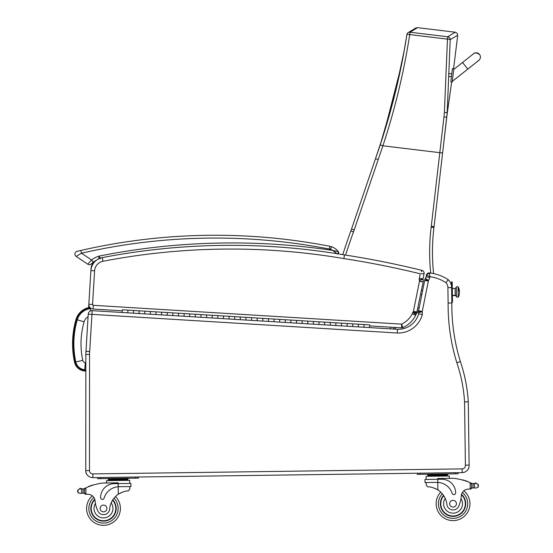 <?xml version="1.0" encoding="UTF-8"?>
<svg xmlns="http://www.w3.org/2000/svg" width="553" height="553" viewBox="0 0 553 553"><rect width="100%" height="100%" fill="white"/><g stroke="black" fill="none" stroke-linecap="round" stroke-linejoin="round"><path stroke-width="0.83" d="M85.833 370.247L84.72 370.164L84.65 371.008A11.226 11.226 0 0 1 74.524 362.174A87.602 87.533 -175.6 0 1 76.01 319.44L76.819 319.682L76.01 319.44A16.984 16.984 0 0 1 89.876 307.406A16.984 16.984 0 0 0 76.01 319.44A87.602 87.533 -175.6 0 0 74.524 362.174A11.226 11.226 0 0 0 84.65 371.008L85.833 371.098M90.554 310.924L90.257 308.671A15.684 15.684 0 0 0 77.261 319.8A86.296 86.233 -175.6 0 0 75.796 361.897A9.926 9.926 0 0 0 84.761 369.708L85.833 369.791M77.261 319.8L84.118 321.805A8.537 8.537 0 0 1 88.079 316.8M84.761 369.708L85.3 362.581A2.779 2.779 0 0 1 82.784 360.397A79.155 79.086 -175.6 0 1 84.118 321.805M87.25 474.909A5.634 5.634 0 0 1 85.763 471.094L85.784 471.094M85.846 354.452L89.558 354.452L89.482 470.582L89.558 354.452A32.89 32.89 0 0 1 89.683 351.667L85.978 351.349L89.69 351.57L91.95 314.367L88.238 314.145L85.978 351.349A36.609 36.609 0 0 0 85.846 354.452L85.763 471.094M468.273 401.257L467.741 401.803L464.568 401.92L465.398 465.211L469.117 465.025L468.273 401.257L469.117 465.025L468.273 401.257L467.741 401.803L468.253 401.284A155.704 155.704 0 0 0 460.379 361.572L460.379 361.572A192.679 192.679 0 0 1 451.836 302.996L451.587 286.807M448.013 280.129L448.31 279.763A11.267 11.267 0 0 1 451.386 285.417A11.267 11.267 0 0 0 448.31 279.763A11.267 11.267 0 0 1 451.386 285.417A11.267 11.267 0 0 0 448.31 279.763A42.242 42.242 0 0 0 429.487 272.926L429.563 273.597M451.075 303.003L450.695 303.003M450.633 303.003L448.995 303.003M94.39 261.396A21.049 21.049 0 0 0 93.263 262.205A21.049 21.049 0 0 1 94.39 261.396A11.267 11.267 0 0 0 90.996 268.786L90.892 270.569M88.839 304.295L88.639 307.634M449.755 303.003L450.481 303.003M451.78 302.996L448.117 303.009A196.398 196.398 0 0 0 456.84 362.713L460.379 361.572A192.679 192.679 0 0 1 451.836 302.996A192.679 192.679 0 0 0 460.379 361.572A155.704 155.704 0 0 1 468.253 401.284A155.704 155.704 0 0 0 460.379 361.572M420.923 299.187L421.877 294.445L420.619 294.445L421.877 294.424L420.612 294.466M421.407 290.532L422.665 290.519L423.48 286.454M426.418 275.166L429.895 276.721L429.487 272.926L426.418 275.166A2.813 2.813 0 0 1 429.487 272.926A2.813 2.813 0 0 0 426.418 275.166L426.087 276.818A2.654 2.654 0 0 1 425.305 278.332L428.478 280.35L425.305 278.332A4.908 4.908 0 0 0 424.815 279.728A10.825 10.825 0 0 0 424.69 280.433A10.825 10.825 0 0 1 424.815 279.728A10.825 10.825 0 0 0 424.69 280.433L418.593 310.751A10.825 10.825 0 0 0 418.503 311.277A10.825 10.825 0 0 1 418.593 310.751A10.825 10.825 0 0 0 418.503 311.277A5.426 5.426 0 0 0 418.434 312.528L422.167 311.892L418.434 312.528A2.053 2.053 0 0 1 418.656 313.758A21.118 21.118 0 0 1 397.462 329.298A21.118 21.118 0 0 0 418.656 313.758A21.118 21.118 0 0 1 397.462 329.298L363.895 327.252L364.061 324.549L363.895 327.252L358.268 326.906L358.434 324.21L358.268 326.906L352.648 326.56L352.814 323.864L352.648 326.56L347.028 326.222L347.194 323.519L347.028 326.222L341.408 325.876L341.574 323.18L341.408 325.876L335.789 325.53L335.947 322.834L335.789 325.53L330.162 325.192L330.328 322.489L330.162 325.192L324.542 324.846L324.708 322.15L324.542 324.846L318.922 324.5L319.088 321.805L318.922 324.5L313.302 324.162L313.461 321.459L313.302 324.162L307.675 323.816L307.841 321.12L307.675 323.816L302.056 323.477L302.221 320.775L302.056 323.477L296.436 323.132L296.602 320.436L296.436 323.132L290.816 322.786L290.975 320.09L290.816 322.786L285.189 322.447L285.355 319.745L285.189 322.447L279.569 322.102L279.735 319.406L279.569 322.102L273.949 321.756L274.115 319.06L273.949 321.756L268.329 321.417L268.488 318.715L268.329 321.417L262.703 321.072L262.869 318.376L262.703 321.072L257.083 320.726L257.249 318.03L257.083 320.726L251.463 320.387L251.629 317.685L251.463 320.387L245.843 320.042L246.002 317.346L245.843 320.042L240.216 319.696L240.382 317L240.216 319.696L234.596 319.358L234.762 316.655L234.596 319.358L228.977 319.012L229.142 316.316L228.977 319.012L223.357 318.666L223.523 315.97L223.357 318.666L217.73 318.328L217.896 315.625L217.73 318.328L212.11 317.982L212.276 315.286L212.11 317.982L206.49 317.636L206.656 314.94L206.49 317.636L200.87 317.298L201.036 314.595L200.87 317.298L195.244 316.952L195.409 314.256L195.244 316.952L189.624 316.606L189.79 313.91L189.624 316.606L184.004 316.268L184.17 313.565L184.004 316.268L178.384 315.922L178.55 313.226L178.384 315.922L172.757 315.583L172.923 312.88L172.757 315.583L167.137 315.238L167.303 312.542L167.137 315.238L161.517 314.892L161.683 312.196L161.517 314.892L155.898 314.553L156.064 311.851L155.898 314.553L150.278 314.208L150.437 311.512L150.278 314.208L144.651 313.862L144.817 311.166L144.651 313.862L139.031 313.523L139.197 310.821L139.031 313.523L133.411 313.178L133.577 310.482L133.411 313.178L127.791 312.832L127.95 310.136L127.791 312.832L92.178 310.662A3.719 3.719 0 0 0 88.238 314.145M92.178 310.662L91.95 314.367L397.275 333.01A24.837 24.837 0 0 0 422.298 314.546A5.772 5.772 0 0 0 422.167 311.892A1.707 1.707 0 0 1 422.174 311.871A7.106 7.106 0 0 1 422.236 311.484L428.361 281.042A7.106 7.106 0 0 1 428.457 280.447A1.189 1.189 0 0 1 428.478 280.371A1.189 1.189 0 0 1 428.478 280.35A6.373 6.373 0 0 0 429.743 277.482L429.847 276.7M429.895 276.721A38.523 38.523 0 0 1 445.925 282.638L446.326 282.168M447.121 281.207L448.31 279.763A42.242 42.242 0 0 0 429.487 272.926M397.275 333.01L397.462 329.298M451.566 283.281L452.216 283.274L452.195 281.864L451.545 281.878L451.628 287.588L447.909 287.643A7.548 7.548 0 0 0 445.925 282.638L448.31 279.763A11.267 11.267 0 0 1 451.628 287.588A11.267 11.267 0 0 0 448.31 279.763M429.743 277.482L426.087 276.818A2.654 2.654 0 0 1 425.305 278.332A4.908 4.908 0 0 0 424.815 279.728L428.457 280.447M465.398 465.211A3.325 3.325 0 0 1 462.142 468.896L92.849 473.907A3.325 3.325 0 0 1 89.482 470.582L85.763 470.575A7.037 7.037 0 0 0 92.897 477.619L462.19 472.615A7.037 7.037 0 0 0 469.117 465.025M422.298 314.546L418.656 313.758A2.053 2.053 0 0 0 418.434 312.528A5.426 5.426 0 0 1 418.503 311.277L422.174 311.871M428.361 281.042L424.69 280.433M421.794 270.763L421.987 270.389A2.813 2.813 0 0 1 424.075 273.68A2.813 2.813 0 0 0 421.987 270.389L421.234 271.869M421.317 273.763L424.075 273.68L423.017 278.94L419.374 278.194A6.014 6.014 0 0 0 419.278 279.942L422.983 279.147A2.302 2.302 0 0 1 423.017 278.94A2.302 2.302 0 0 0 422.983 279.147A2.302 2.302 0 0 1 423.017 278.94L419.374 278.194L420.259 273.79A897.941 897.941 0 0 0 343.89 258.59L344.484 254.919A678.655 678.655 0 0 0 102.277 257.622A14.081 14.081 0 0 0 90.886 270.59A14.081 14.081 0 0 1 96.561 260.131A21.049 21.049 0 0 0 93.263 262.205A21.049 21.049 0 0 1 96.561 260.131M424.075 273.68A2.813 2.813 0 0 0 421.987 270.389A901.66 901.66 0 0 0 344.484 254.919A678.655 678.655 0 0 0 102.277 257.622A14.081 14.081 0 0 0 90.886 270.59L88.839 304.254A4.507 4.507 0 0 0 93.063 309.023L122.268 310.807M420.874 279.998L423.045 279.32A6.477 6.477 0 0 0 422.983 279.147L419.278 279.942A2.758 2.758 0 0 1 419.492 280.426A1.376 1.376 0 0 1 419.492 281.201L413.423 311.36A1.714 1.714 0 0 1 413.374 311.574A1.127 1.127 0 0 1 412.828 312.307A5.703 5.703 0 0 0 412.185 313.959A23.032 23.032 0 0 1 401.609 324.134L402.957 327.604A2.813 2.813 0 0 1 401.609 327.86L401.609 324.134L93.291 305.311A0.788 0.788 0 0 1 92.551 304.475L94.598 270.818L92.551 304.475L88.839 304.254A4.507 4.507 0 0 0 93.063 309.023L93.291 305.311M412.185 313.959L415.773 315.106A26.751 26.751 0 0 1 402.957 327.604A2.813 2.813 0 0 1 401.609 327.86L369.618 325.904M416.9 312.016L423.128 281.982A5.101 5.101 0 0 0 423.045 279.32A6.477 6.477 0 0 0 422.983 279.147M419.506 281.104L423.163 281.802L419.506 281.104M423.045 279.32L419.52 280.419M79.086 250.868L80.856 250.461A601.222 601.222 0 0 1 329.906 246.292L329.374 249.057A8.447 8.447 0 0 1 330.514 249.362A12.104 12.104 0 0 1 332.823 250.44L338.381 251.684A14.917 14.917 0 0 0 331.434 246.7A11.267 11.267 0 0 0 329.906 246.292A11.267 11.267 0 0 1 331.434 246.7A11.267 11.267 0 0 0 329.906 246.292A11.267 11.267 0 0 1 331.434 246.7A14.917 14.917 0 0 1 338.381 251.684L337.848 253.827A1.41 1.41 0 0 0 338.381 251.684A1.41 1.41 0 0 1 337.848 253.827A1.41 1.41 0 0 0 338.381 251.684A1.41 1.41 0 0 1 337.848 253.827A678.655 678.655 0 0 1 344.484 254.919M414.529 312.576L416.527 313.648A4.846 4.846 0 0 0 416.962 312.542A5.433 5.433 0 0 0 417.08 312.051L413.423 311.36M416.962 312.542L413.395 311.581M414.778 311.954L415.946 312.265M419.492 281.201L423.128 281.982M413.25 311.892L416.527 313.648A4.604 4.604 0 0 1 415.856 314.609L412.828 312.307M401.609 327.86A2.813 2.813 0 0 0 402.957 327.604A26.751 26.751 0 0 0 415.773 315.106A1.991 1.991 0 0 1 415.856 314.609M447.087 114.402L451.663 81.975L446.928 115.695A112.3 112.3 0 0 1 447.087 114.402M457.718 35.281L457.103 33.242L455.25 32.212L447.757 36.781A2.813 2.793 54.9 0 1 450.218 39.581L457.718 35.281L453.584 68.752L457.718 35.281L457.103 33.242L455.25 32.212L417.529 27.65L415.787 28.009L411.086 30.844M379.289 147.713L375.459 158.815M375.452 158.835L351.542 228.983A112.639 112.639 0 0 1 350.844 230.967A702.116 702.116 0 0 0 342.756 254.629M433.614 273.59A199.398 199.398 0 0 1 433.967 227.511A112.639 112.639 0 0 0 434.077 226.599L446.997 115.107M378.183 159.541L375.522 158.635L375.397 158.994A112.632 112.632 -71.4 0 1 375.376 159.05L351.542 228.983L354.21 229.889L382.904 145.792C394.96 109.238 403.904 72.167 409.745 34.583A2.813 0.422 -170.3 0 0 406.918 34.528A2.813 0.422 -170.3 0 0 406.925 34.569C401.112 71.883 392.215 108.658 380.229 144.907L378.404 150.333L380.229 144.907L382.904 145.792L439.808 152.676L431.285 226.274A109.826 109.826 0 0 1 431.174 227.165A202.218 202.218 0 0 0 430.725 273.085M431.174 227.165L433.967 227.511A112.639 112.639 0 0 0 434.077 226.599L431.285 226.274M442.607 153.001L447.183 112.688L450.218 39.581A2.813 0.422 -178.7 0 0 447.467 39.145L444.398 112.328A110.137 108.851 114.6 0 1 443.969 116.821L439.808 152.676L442.607 153.001M447.004 115.072L447.183 112.688L444.398 112.328M410.029 32.219L417.529 27.65L415.179 28.369L408.121 32.662A2.813 2.793 56.1 0 1 408.121 32.662A2.813 2.793 56.1 0 1 410.029 32.219L447.757 36.781L447.467 39.145L409.745 34.583L410.029 32.219M406.939 34.493A2.813 2.793 56.1 0 1 408.121 32.668A2.813 2.813 0 0 0 406.918 34.528L404.174 50.717L395.091 93.436L380.229 144.907M417.356 310.682L418.524 311.139M393.204 329.042L394.095 327.404M479.499 54.45A4.224 4.224 -173.4 0 1 478.504 60.609A4.224 4.224 -173.4 0 0 480.384 57.56M452.25 82.038L453.785 68.772L452.389 68.613L450.847 81.879L452.243 82.072M473.575 53.731A4.224 4.224 -173.4 0 1 479.506 54.422A4.224 4.224 -173.4 0 1 478.193 60.768M100.466 258.693L99.063 256.101A23.869 23.869 0 0 0 91.549 259.965L87.775 264.216L76.162 256.412A2.813 2.813 0 0 1 77.088 251.332L80.856 250.461L77.088 251.332A2.813 2.813 0 0 0 76.162 256.412L81.485 253.205L80.856 250.461L77.088 251.332A2.813 2.813 0 0 0 76.162 256.412A2.813 2.813 0 0 1 77.088 251.332L78.422 251.021M91.314 263.892A2.813 2.813 0 0 1 87.775 264.216A2.813 2.813 0 0 0 91.314 263.892A2.813 2.813 0 0 1 87.775 264.216A2.813 2.813 0 0 0 91.314 263.892A2.813 2.813 0 0 1 87.775 264.216A2.813 2.813 0 0 0 91.314 263.892L93.263 262.205L91.549 259.965L81.485 253.205A598.408 598.408 0 0 1 329.374 249.057M337.047 253.938L332.823 250.44A678.655 678.655 0 0 0 99.063 256.101L98.752 259.177M335.871 252.749L334.662 251.705M81.512 488.983L83.012 488.983A4.742 4.742 0 0 0 84.36 488.562A59.869 59.869 0 0 1 85.245 488.14L84.478 489.364L84.526 492.951L84.485 489.972A53.662 53.662 0 0 0 84.443 489.993L84.478 492.951A0.442 0.442 0 0 1 83.911 493.38A4.742 4.742 0 0 0 83.074 493.193L81.574 493.241L83.074 493.193L83.012 488.983L80.62 488.741A2.219 2.219 0 0 0 79.777 488.603A0.442 0.442 0 0 1 80.282 488.237A0.442 0.442 0 0 1 80.641 488.748L81.512 488.983L81.574 493.241L80.683 493.497L81.574 493.241M85.874 494.264L84.526 492.951A1.327 1.327 0 0 0 85.874 494.264L85.95 494.264A39.906 39.906 0 0 1 88.19 494.299A7.244 7.244 0 0 1 92.296 495.813A16.894 16.894 0 0 0 96.678 523.912A16.894 16.894 0 0 0 120.395 508.228A16.894 16.894 0 0 1 96.678 523.912A16.894 16.894 0 0 1 92.296 495.813M79.777 488.603A2.219 2.219 0 0 1 80.62 488.741L78.001 489.592L77.634 491.472L78.042 492.723L80.683 493.497M470.755 482.914A59.869 59.869 0 0 1 471.647 483.308A4.742 4.742 0 0 0 472.165 483.509A0.442 0.442 0 0 0 471.591 483.937L471.605 484.739A53.662 53.662 0 0 0 471.557 484.718L471.598 487.705L471.55 484.11L470.126 482.645L470.209 489.052L471.598 487.705A1.327 1.327 0 0 1 470.292 489.052M475.373 483.398A0.442 0.442 0 0 1 475.711 482.873A0.442 0.442 0 0 1 476.23 483.225A2.219 2.219 0 0 0 475.393 483.391L478.034 484.165L478.442 485.416L478.075 487.297L475.456 488.147L474.564 487.905L475.456 488.147M474.073 483.716A4.742 4.742 0 0 0 474.502 483.654L473.002 483.695L473.064 487.905L474.564 487.905L473.064 487.905A4.742 4.742 0 0 0 472.227 488.112A0.442 0.442 0 0 1 471.647 487.705M474.564 487.905L474.502 483.654A0.442 0.442 0 0 0 473.631 483.737L473.002 483.695A4.742 4.742 0 0 1 472.165 483.509M442.58 474.412L427.849 474.612L427.863 475.456L447.501 475.186L447.515 476.036L447.488 474.343L442.58 474.412L442.594 475.255M436.158 503.942A16.894 16.894 0 0 0 460.296 518.977A16.894 16.894 0 0 0 463.912 490.774A16.894 16.894 0 0 1 460.296 518.977A16.894 16.894 0 0 1 440.748 492.135A16.894 16.894 0 0 0 436.158 503.942M85.245 488.14L85.867 487.857L85.95 494.264A39.906 39.906 0 0 1 88.19 494.299A7.244 7.244 0 0 1 95.068 500.838A31.044 31.044 0 0 0 97.722 510.709A6.207 6.207 0 0 0 109.688 508.954A19.631 19.631 0 0 1 118.294 494.258C122.441 491.9 125.794 490.794 128.351 490.926L129.817 489.232L129.782 486.564L129.817 489.232M119.165 486.702L130.964 486.543L130.923 483.44L114.243 483.661A13.818 13.818 0 0 0 100.611 497.672A1.77 1.77 0 0 0 104.075 498.149A15.961 15.961 0 0 1 118.19 486.751L119.165 486.702L118.19 486.751L118.294 494.258L119.296 493.622M120.091 493.179L120.983 492.737M121.778 492.391L122.365 492.156M85.867 487.857A59.869 59.869 0 0 1 102.429 483.059L118.142 482.845L118.19 486.751M82.39 489.046A4.742 4.742 0 0 1 81.519 488.983A0.442 0.442 0 0 1 82.39 489.039M122.994 478.746L127.902 478.677L127.916 479.52L108.277 479.79L108.264 478.946L113.171 478.877L122.994 478.746L123.008 479.589M113.171 478.877L113.185 479.721M108.284 480.633L108.277 479.79M92.109 485.43A0.442 0.442 0 0 1 92.925 485.168M90.429 486.004A0.442 0.442 0 0 1 91.245 485.721M88.75 486.633A0.442 0.442 0 0 1 89.565 486.322M83.842 488.776A0.442 0.442 0 0 1 84.429 489.184L84.478 492.951M77.627 490.85L77.634 491.472M106.549 483.004L106.515 480.661L129.699 480.343L129.741 483.453M135.665 477.039L138.478 477.004L138.492 478.131L135.679 478.165L135.665 477.039M100.48 478.642L100.466 477.515L97.646 477.557L97.667 478.684L135.679 478.165M112.798 499.843A12.671 12.671 0 0 1 98.6 520.145A12.671 12.671 0 0 1 94.75 499.297M115.487 496.546A16.894 16.894 0 0 1 120.395 508.228A16.894 16.894 0 0 0 115.487 496.546M109.688 508.954A19.631 19.631 0 0 1 111.167 502.912L112.453 500.396A19.631 19.631 0 0 0 111.167 502.912A9.463 9.463 0 0 1 106.48 517.435A9.463 9.463 0 0 1 95.441 503.5L94.936 499.995M91.224 508.622A12.277 12.277 0 0 1 94.874 499.725A12.277 12.277 0 0 0 108.015 519.875A12.277 12.277 0 0 0 112.577 500.189A12.277 12.277 0 0 1 108.015 519.875A12.277 12.277 0 0 1 91.224 508.622M100.128 508.504A3.38 3.38 0 0 0 105.236 511.359A3.38 3.38 0 0 0 105.153 505.504A3.38 3.38 0 0 0 100.128 508.504M426.225 485.209L426.19 482.541L426.225 485.209L427.739 486.868C430.289 486.661 433.67 487.677 437.879 489.923A19.631 19.631 0 0 1 446.879 504.384A6.207 6.207 0 0 0 458.893 505.815A31.044 31.044 0 0 0 461.278 495.868A7.244 7.244 0 0 1 467.976 489.149A39.906 39.906 0 0 1 470.209 489.052A39.906 39.906 0 0 0 467.976 489.149M433.752 487.933L434.347 488.147M435.149 488.479L436.054 488.893M436.863 489.315L437.879 489.923L437.776 482.416L436.808 482.396L437.776 482.416L437.734 479.278L424.967 479.451L425.008 482.555L436.808 482.396M437.776 482.416A15.961 15.961 0 0 1 452.202 493.428A1.77 1.77 0 0 0 455.651 492.854A13.818 13.818 0 0 0 441.647 479.223L437.734 479.278L437.727 478.511L453.432 478.297A59.869 59.869 0 0 1 470.126 482.645M478.442 485.416L478.449 486.039M432.764 474.543L432.771 475.386M463.815 480.391A0.442 0.442 0 0 0 462.992 480.149M465.508 480.916A0.442 0.442 0 0 0 464.693 480.654M467.202 481.497A0.442 0.442 0 0 0 466.386 481.207M426.149 479.43L426.107 476.327L449.285 476.009L449.312 478.352M455.264 473.831L458.078 473.797L458.064 472.67L455.25 472.704L455.264 473.831L420.066 474.308L420.052 473.181L417.239 473.223L417.252 474.35L420.066 474.308M443.527 495.357A12.671 12.671 0 0 0 458.264 515.265A12.671 12.671 0 0 0 461.555 494.32M461.278 495.868L460.974 498.543A9.463 9.463 0 0 1 455.81 512.762A9.463 9.463 0 0 1 445.234 498.377L443.886 495.903M461.444 494.755A12.277 12.277 0 0 1 458.008 514.947A12.277 12.277 0 0 1 443.755 495.695M456.432 503.672A3.38 3.38 0 0 0 451.324 500.811A3.38 3.38 0 0 0 451.4 506.666A3.38 3.38 0 0 0 456.432 503.672M458.202 296.242L458.72 296.235L458.202 296.415C458.043 296.201 459.059 298.005 456.453 296.774L456.446 296.436A0.878 0.816 -0.8 0 0 457.338 297.238A0.878 0.816 -0.8 0 0 458.202 296.415A0.878 0.816 179.2 0 1 457.338 297.238A0.878 0.816 179.2 0 1 456.446 296.436L456.322 287.263L456.446 296.436A1.237 1.154 -0.8 0 0 455.195 295.309A1.237 1.154 179.2 0 1 456.446 296.436L455.195 295.309L452.375 295.343L455.195 295.309L455.105 288.514L452.285 288.555M458.202 296.415L458.084 287.422L458.603 287.415L458.637 290.297A14.081 5.198 -0.8 0 1 459.425 291.977A14.081 5.198 179.2 0 0 458.637 290.297L458.603 287.415A14.081 14.081 0 0 1 458.727 296.56L458.202 296.415M452.382 295.592L455.195 295.558L455.105 288.514L456.322 287.263C457.801 285.265 458.499 288.231 458.078 287.242L458.084 287.581M422.658 290.539L421.4 290.553M452.216 283.274L452.451 300.873L451.808 300.88M451.822 302.291L452.472 302.284L452.451 300.873M122.165 312.493L122.331 309.791L184.17 313.565L369.68 324.894L369.515 327.59M451.545 286.392L451.386 285.417M452.271 287.553L452.236 284.809M452.43 299.339L452.395 296.595M84.72 370.164A10.383 10.383 0 0 1 75.353 361.994A86.759 86.69 -175.6 0 1 76.819 319.682A16.141 16.141 0 0 1 90.194 308.215L90.125 307.682M75.353 361.994L74.524 362.174A11.226 11.226 0 0 0 84.65 371.008M75.796 361.897L82.784 360.397M85.839 362.623L85.3 362.581M456.84 362.713A151.985 151.985 0 0 1 464.568 401.92M447.909 287.643L448.117 303.009M92.897 477.619L92.849 473.907M462.19 472.615L462.142 468.896M418.593 310.751L422.236 311.484M102.277 257.622L102.982 261.272A674.937 674.937 0 0 1 343.89 258.59M90.886 270.59L94.598 270.818A10.362 10.362 0 0 1 102.982 261.272M345.57 255.092A699.296 699.296 0 0 1 353.491 231.928A115.459 115.459 0 0 0 354.21 229.889A115.459 115.459 0 0 1 353.491 231.928L350.844 230.967M419.084 308.332L417.916 307.883M390.992 327.21L390.1 328.848M417.073 312.086L418.49 312.632M394.759 329.132L395.651 327.494M443.969 116.821L446.748 117.277L446.99 115.176L446.748 117.277M453.702 69.471L462.536 62.475L467.783 69.097L452.326 81.339M452.326 81.367L478.891 60.318M331.434 246.7A14.917 14.917 0 0 1 338.381 251.684A14.917 14.917 0 0 0 331.434 246.7L330.514 249.362M76.162 256.412A2.813 2.813 0 0 1 77.088 251.332A2.813 2.813 0 0 0 76.162 256.412M113.973 498.218A14.641 14.641 0 0 1 118.148 508.255A14.641 14.641 0 0 0 113.973 498.218A14.641 14.641 0 0 1 97.556 521.838A14.641 14.641 0 0 1 93.844 497.451A14.641 14.641 0 0 0 97.556 521.838A14.641 14.641 0 0 0 118.148 508.255A14.641 14.641 0 0 1 97.556 521.838A14.641 14.641 0 0 1 93.844 497.451M442.303 493.767A14.641 14.641 0 0 0 438.411 503.914A14.641 14.641 0 0 1 442.303 493.767A14.641 14.641 0 0 0 459.356 516.931A14.641 14.641 0 0 0 462.412 492.453A14.641 14.641 0 0 1 459.356 516.931A14.641 14.641 0 0 1 438.411 503.914A14.641 14.641 0 0 0 459.356 516.931A14.641 14.641 0 0 0 462.412 492.453M78.001 489.592L78.042 492.723M478.034 484.165L478.075 487.297M410.775 31.03L408.176 32.634M383.982 133.259L375.653 158.22L383.982 133.259L401.305 65.738M375.66 158.206L375.522 158.628M378.37 150.437L378.846 149.027M375.369 159.064L381.252 141.803M452.389 68.613L453.785 68.772M467.783 69.097L478.794 60.374M462.536 62.475L473.575 53.731C474.474 52.459 476.451 52.687 479.506 54.422M451.78 73.846L449.409 73.577M449.292 76.418L451.455 76.673L449.299 76.397M338.381 251.684L338.664 252.714M338.471 253.267L338.077 253.696M111.644 478.898L110.545 478.511L111.644 478.898M431.236 474.564L430.13 474.177L431.236 474.564M127.93 480.37L127.916 479.52M124.522 478.725L125.614 478.304M427.87 476.299L427.863 475.456M444.107 474.391L445.2 473.969"/></g></svg>
